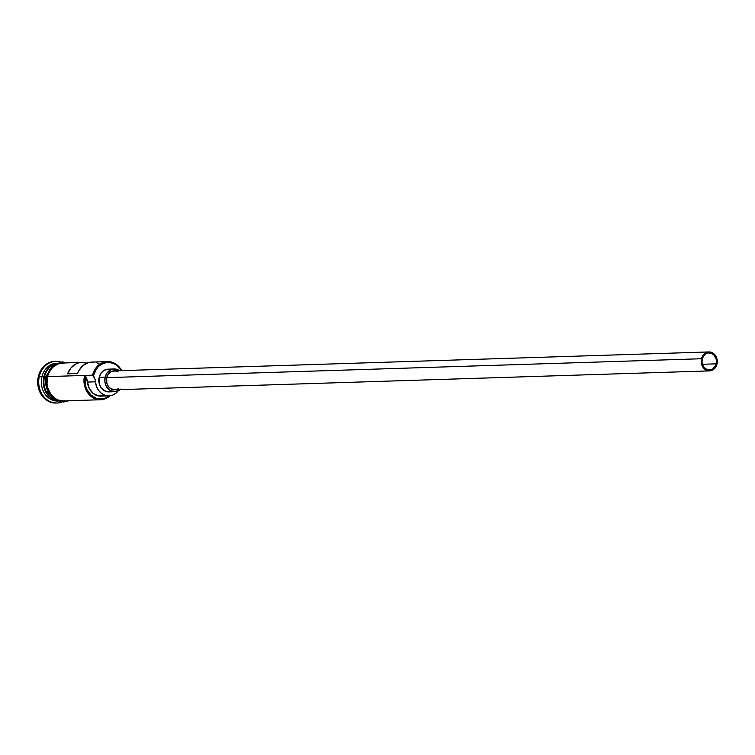 <?xml version="1.0" encoding="UTF-8"?>
<svg xmlns="http://www.w3.org/2000/svg" width="755" height="755" viewBox="0 0 755 755"><rect width="100%" height="100%" fill="white"/><g stroke="black" fill="none" stroke-linecap="round" stroke-linejoin="round"><path stroke-width="1.13" d="M92.582 375.169L93.601 375.367A18.195 15.449 -91.8 0 1 106.096 362.513A18.195 15.449 -91.8 0 1 121.347 370.63L118.054 366.373L115.506 364.41L109.711 362.4L106.681 362.428L100.943 364.542L98.452 366.543L96.347 369.082L93.601 375.367L92.582 375.169L93.488 375.867A18.195 15.449 -91.8 0 1 93.601 375.367A18.195 15.449 88.2 0 0 93.488 375.867A11.372 9.655 -91.8 0 1 95.489 381.813L87.476 382.068L85.475 376.122L85.145 383.078L85.834 386.494L87.07 389.703L90.949 395.007L96.234 398.234L99.16 398.895L105.049 398.206L109.239 395.856A18.195 15.449 -91.8 0 1 91.638 395.611A18.195 15.449 -91.8 0 1 85.475 376.122L84.569 375.424L92.582 375.169A18.96 16.091 -91.8 0 1 107.465 361.588A18.96 16.091 -91.8 0 1 121.697 370.62A18.96 16.091 88.2 0 0 105.785 361.749A18.96 16.091 88.2 0 0 92.582 375.169L94.847 378.67L95.489 381.813L87.476 382.068A11.372 9.655 88.2 0 0 85.475 376.122L84.569 375.424L47.527 376.603L92.582 375.169M716.193 363.834A8.531 7.239 -91.8 0 1 709.502 369.95A8.531 7.239 -91.8 0 1 702.263 359.002L703.547 356.058L705.698 353.925L708.388 352.934L711.21 353.236L713.72 354.784L716.117 358.88L716.448 362.192L715.674 365.382L712.758 368.912L710.068 369.903L707.246 369.601L704.736 368.053L702.905 365.495L702.037 362.315L702.263 359.002A8.531 7.239 -91.8 0 1 708.954 352.896A8.531 7.239 -91.8 0 1 716.193 363.834L702.424 364.278L716.193 363.834M708.926 351.943L114.175 370.856A9.475 8.05 88.2 0 0 106.729 377.651L701.489 358.738A9.475 8.05 -91.8 0 1 708.926 351.943A9.475 8.05 -91.8 0 1 716.967 364.108A9.475 8.05 -91.8 0 1 709.53 370.894A9.475 8.05 -91.8 0 1 701.489 358.738L106.729 377.651L108.163 374.376L110.551 372.007L115.119 370.894L118.139 371.941M114.109 368.968L108.107 369.157A11.372 9.655 88.2 0 0 99.179 377.302L105.181 377.113A11.372 9.655 -91.8 0 1 114.109 368.968A11.372 9.655 -91.8 0 1 119.507 370.686L115.251 369.006L111.504 369.478L106.899 373.187L105.181 377.113L99.179 377.302L100.896 373.376L103.765 370.535L107.352 369.214L111.108 369.62M56.257 400.631A18.96 16.091 -91.8 0 1 43.922 376.717L44.432 376.82A18.582 15.77 88.2 0 0 47.367 393.648A18.582 15.77 88.2 0 1 44.432 376.82L43.922 376.717A18.96 16.091 -91.8 0 1 55.087 363.768A18.96 16.091 -91.8 0 0 43.922 376.717L41.921 376.783A18.96 16.091 -91.8 0 1 56.163 363.24A18.96 16.091 88.2 0 0 41.921 376.783L43.922 376.717A18.96 16.091 -91.8 0 0 60.306 401.018M44.517 376.698A18.96 16.091 88.2 0 0 55.219 400.103A18.96 16.091 88.2 0 1 44.517 376.698L45.876 376.651L44.517 376.698A18.96 16.091 88.2 0 1 54.086 364.372A18.96 16.091 88.2 0 0 44.517 376.698M39.364 376.273L41.921 376.783A18.96 16.091 88.2 0 0 57.371 401.103A18.96 16.091 -91.8 0 1 41.921 376.783L39.364 376.273A20.857 17.705 -91.8 0 1 55.738 361.334A20.857 17.705 -91.8 0 1 60.645 361.994A20.857 17.705 88.2 0 0 39.364 376.273L38.363 376.301L39.364 376.273A20.857 17.705 88.2 0 0 44.139 397.064A20.857 17.705 88.2 0 0 61.919 402.056A20.857 17.705 -91.8 0 1 57.069 403.019A20.857 17.705 -91.8 0 1 39.364 376.273M107.465 361.588L91.846 362.089A18.96 16.091 88.2 0 0 77.605 373.527L67.591 373.838A18.96 16.091 -91.8 0 1 81.833 362.4L62.41 363.023A18.96 16.091 88.2 0 0 47.527 376.603L47.018 383.965L47.688 387.608L50.745 394.101L55.672 398.753L58.616 400.15L63.684 400.914M81.833 362.4A18.96 16.091 -91.8 0 1 86.872 363.183L81.049 362.447L78.18 363.023L75.453 364.184L70.762 368.157L67.591 373.838L77.605 373.527L78.964 370.507L82.965 365.599L88.193 362.702L93.979 362.183M46.659 371.309A18.582 15.77 88.2 0 0 44.432 376.82M55.238 361.362A20.857 17.705 88.2 0 0 54.737 361.371A20.857 17.705 88.2 0 0 38.363 376.301L41.516 369.101L43.922 366.194L49.962 362.306L54.822 361.362M47.367 376.547A19.149 16.251 -91.8 0 1 64.685 362.947L61.127 362.928L55.087 365.156L50.264 369.931L47.367 376.547L45.951 376.339L47.367 376.547A19.149 16.251 -91.8 0 0 65.893 400.848L61.702 401.037L58.569 400.329L55.606 398.923L50.623 394.223L47.537 387.664L46.857 383.984L47.367 376.547M46.366 376.575L45.8 380.265M104.596 395.384L98.811 395.988L93.346 393.563L89.298 388.589L87.476 382.068A15.355 13.033 88.2 0 0 100.943 396.13L108.956 395.875A15.355 13.033 -91.8 0 1 95.489 381.813L96.432 386.277L98.443 390.222L101.359 393.308L104.907 395.252L108.767 395.875L112.608 395.129L116.072 393.081L118.186 390.873M56.144 403.047L50.566 402.207L47.329 400.669L41.912 395.554L38.552 388.41L37.75 380.322L38.363 376.301A20.857 17.705 88.2 0 0 56.059 403.057A20.857 17.705 88.2 0 0 56.559 403.028M45.857 384.021L47.81 391.147L51.916 396.885M54.596 398.951L60.702 401.065M60.126 362.966L54.086 365.184L49.254 369.969M64.298 363.089L58.059 363.872L52.576 367.402L48.679 373.159L47.527 376.603A18.96 16.091 88.2 0 0 63.609 400.914L100.66 399.735A18.96 16.091 -91.8 0 1 84.569 375.424A18.96 16.091 88.2 0 0 91.11 396.441A18.96 16.091 88.2 0 0 110.041 395.78A18.96 16.091 -91.8 0 1 100.66 399.735M118.186 390.882A15.355 13.033 -91.8 0 1 108.956 395.875M109.588 391.836L105.832 391.43L101.113 387.806L99.273 383.908L99.179 377.302A11.372 9.655 88.2 0 0 108.833 391.892L114.836 391.703A11.372 9.655 -91.8 0 1 105.181 377.113L104.879 381.53L106.04 385.767L110.07 390.401L115.591 391.647L120.734 389.07M99.566 364.118L96.848 362.853M120.111 389.637A11.372 9.655 -91.8 0 1 114.836 391.703M118.393 388.655L116.95 389.382M115.402 389.759L110.806 388.721L108.343 386.4L106.814 383.153L106.729 377.651A9.475 8.05 88.2 0 0 114.779 389.807L709.53 370.894M701.489 358.738L701.565 364.24L703.094 367.487L705.557 369.808L708.577 370.856L711.701 370.469L714.447 368.704L716.391 365.826L717.25 362.277L716.259 356.889L714.221 354.048L711.427 352.33L708.294 352L705.312 353.095L702.914 355.463L701.489 358.738M54.737 361.371L55.738 361.334M67.61 362.853L62.193 361.89L52.954 365.165L45.951 376.339L45.328 382.964L47.81 392.27L53.69 399.14L63.58 402.047L68.818 400.754M56.059 403.057L57.069 403.019"/></g></svg>
